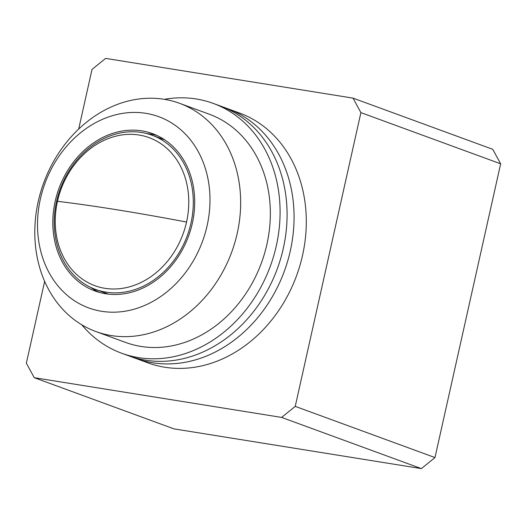 <?xml version="1.0" encoding="UTF-8"?>
<svg xmlns="http://www.w3.org/2000/svg" width="527" height="527" viewBox="0 0 527 527"><rect width="100%" height="100%" fill="white"/><g stroke="black" fill="none" stroke-linecap="round" stroke-linejoin="round"><path stroke-width="0.79" d="M190.978 223.105A82.126 67.687 110.1 0 1 95.506 289.422A82.126 67.687 110.1 0 1 56.534 201.518A82.126 67.687 110.1 0 1 152 135.195A82.126 67.687 110.1 0 1 190.978 223.105M186.538 222.038A78.839 64.979 110.1 0 1 104.88 288.302A78.839 64.979 110.1 0 1 57.476 201.307A78.839 64.979 110.1 0 1 139.135 135.037A78.839 64.979 110.1 0 1 186.538 222.038A320.284 28.675 12.6 0 0 116.763 209.753A320.284 28.675 12.6 0 0 57.476 201.307M500.65 163.811L360.903 112.62L295.239 406.376L434.986 457.561L500.65 163.811L492.752 149.312L353.004 98.121L105.624 58.392L92.014 69.439L78.681 129.069M44.643 281.359L26.35 363.189L34.248 377.688L281.629 417.417L295.239 406.376M360.903 112.62L353.004 98.121M281.629 417.417L421.376 468.608L434.986 457.561M34.248 377.688L173.996 428.879L421.376 468.608M290.298 250.918A133.041 109.649 110.1 0 1 135.637 358.353L147.87 362.833A133.041 109.649 110.1 0 0 302.531 255.397A133.041 109.649 110.1 0 0 239.383 112.982L227.157 108.503A133.041 109.649 110.1 0 1 290.298 250.918M164.352 99.326A133.041 109.649 110.1 0 1 196.327 98.99A133.041 109.649 110.1 0 1 213.185 103.384L220.174 105.94A133.041 109.649 110.1 0 1 280.68 258.559A133.041 109.649 110.1 0 1 145.505 360.185A133.041 109.649 110.1 0 1 128.654 355.791L135.637 358.353A133.041 109.649 110.1 0 0 152.494 362.741A133.041 109.649 110.1 0 0 287.663 261.115A133.041 109.649 110.1 0 0 227.157 108.503L220.174 105.94A133.041 109.649 110.1 0 1 280.68 258.559A133.041 109.649 110.1 0 1 145.505 360.185A133.041 109.649 110.1 0 1 128.654 355.791L121.665 353.235A133.041 109.649 110.1 0 1 81.764 324.79M213.185 103.384A133.041 109.649 110.1 0 1 273.691 255.997A133.041 109.649 110.1 0 1 138.522 357.622A133.041 109.649 110.1 0 1 121.665 353.235M111.322 335.574A121.546 100.176 110.1 0 1 95.921 331.555A121.546 100.176 110.1 0 1 38.24 201.452A121.546 100.176 110.1 0 1 164.134 99.287A121.546 100.176 110.1 0 1 179.536 103.299A121.546 100.176 110.1 0 1 237.216 233.408A121.546 100.176 110.1 0 1 111.322 335.574M95.921 331.555L125.617 342.438A121.546 100.176 -69.9 0 0 266.912 244.284A121.546 100.176 -69.9 0 0 209.232 114.181L179.536 103.299M101.625 311.292A101.836 83.931 110.1 0 1 40.395 198.923A101.836 83.931 110.1 0 1 145.88 113.331A101.836 83.931 110.1 0 1 207.111 225.701A101.836 83.931 110.1 0 1 101.625 311.292M156.868 135.432A83.767 69.037 -69.9 0 0 146.941 133.614M55.183 201.301A83.767 69.037 110.1 0 1 152.566 133.654A83.767 69.037 110.1 0 1 192.322 223.323A83.767 69.037 110.1 0 1 94.939 290.97A83.767 69.037 110.1 0 1 55.183 201.301M90.618 287.367A83.767 69.037 -69.9 0 0 99.372 292.386M95.506 289.422L108.285 294.106M152 135.195L164.773 139.879"/></g></svg>
